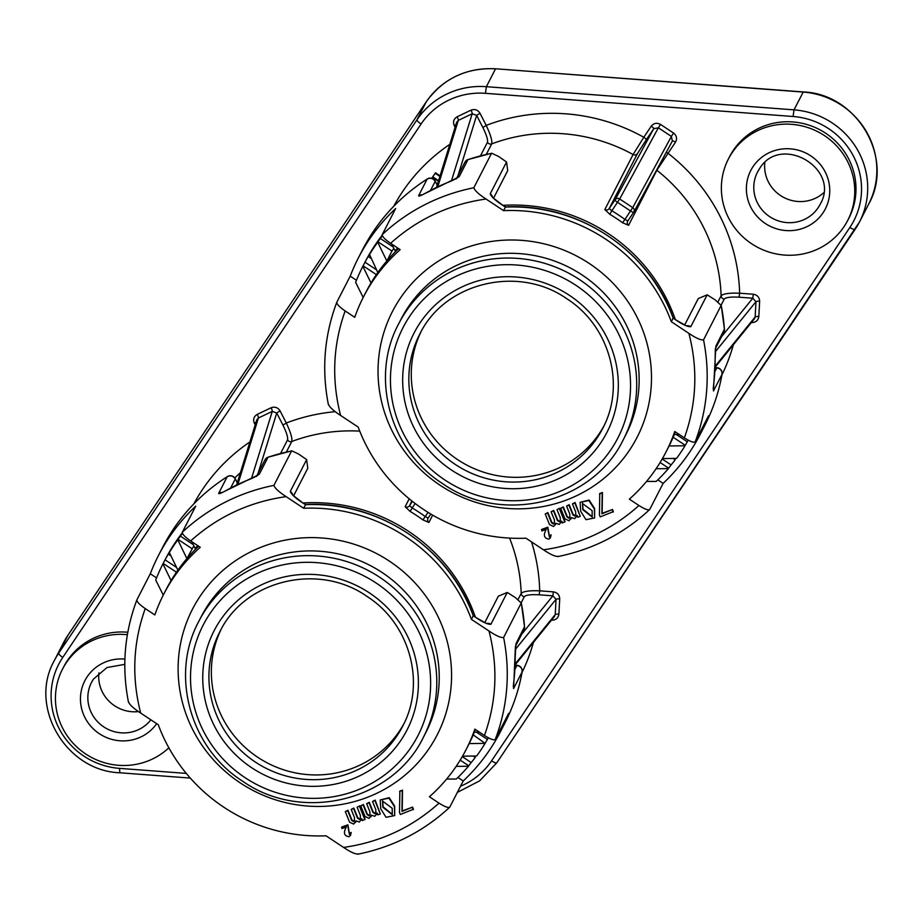 <?xml version="1.0" encoding="UTF-8"?>
<svg xmlns="http://www.w3.org/2000/svg" width="923" height="923" viewBox="0 0 923 923"><rect width="100%" height="100%" fill="white"/><g stroke="black" fill="none" stroke-linecap="round" stroke-linejoin="round"><path stroke-width="1.38" d="M764.832 162.644A35.224 34.209 -152.8 0 0 784.019 197.58A35.224 34.209 -152.8 0 0 823.581 192.838M843.991 226.723A67.102 65.164 -152.8 0 0 847.741 220.366A67.102 65.164 -152.8 0 0 821.182 133.57A67.102 65.164 -152.8 0 0 732.147 152.664A67.102 65.164 -152.8 0 0 728.385 159.021A67.102 65.164 -152.8 0 0 754.945 245.818A67.102 65.164 -152.8 0 0 843.991 226.723M847.741 220.366L848.964 217.99A67.102 65.164 -152.8 0 0 822.405 131.193A67.102 65.164 -152.8 0 0 733.358 150.287A67.102 65.164 -152.8 0 0 729.608 156.656L728.385 159.021M98.899 672.879A35.224 34.209 -152.8 0 0 138.508 711.587M127.374 634.701A67.102 65.164 -152.8 0 0 66.202 662.887A67.102 65.164 -152.8 0 0 62.452 669.256A67.102 65.164 -152.8 0 0 82.897 752.014A67.102 65.164 -152.8 0 0 168.851 747.803M127.801 632.243A67.102 65.164 -152.8 0 0 67.425 660.522A67.102 65.164 -152.8 0 0 63.675 666.879L62.452 669.256M428.157 518.057L430.845 514.065L428.157 518.057L425.238 516.568L422.93 519.891L428.907 522.453L432.668 515.138M405.151 506.715L410.135 511.423L412.189 507.927L409.524 505.712A3.357 3.254 27.2 0 1 405.151 506.715L409.212 498.812M191.869 541.732L195.168 548.47A167.744 162.91 27.2 0 1 197.741 545.62M187.011 558.461L193.345 546.751M473.222 734.881L485.106 743.384A184.519 179.2 27.2 0 1 481.01 749.788A184.519 179.2 27.2 0 1 476.626 756.006L462.527 756.179M485.106 743.384L469.184 743.569M662.437 458.558L676.547 458.396A184.519 179.2 -152.8 0 0 680.932 452.178A184.519 179.2 -152.8 0 0 685.028 445.774L669.106 445.959M688.235 440.167A184.519 179.2 27.2 0 1 687.312 441.782L676.305 434.491M673.144 437.26L685.27 445.29L687.312 441.782M488.325 737.789A184.519 179.2 27.2 0 1 487.39 739.392L476.383 732.112M485.36 742.911L487.39 739.392M751.818 322.023L751.795 322.577C755.845 322.462 758.187 320.454 758.821 316.543A3.357 0.738 3.1 0 0 755.152 316.958L754.437 318.804L715.025 367.342M551.908 619.645L551.873 620.187C555.923 620.071 558.265 618.064 558.9 614.153A3.357 0.738 3.1 0 0 555.231 614.568L554.515 616.414M436.51 187.369L456.631 122.332L458.316 120.382A3.357 0.646 64.5 0 0 457.15 116.771C453.758 118.848 452.778 121.778 454.231 125.528L455.847 124.847M236.6 484.99L256.709 419.953L258.394 418.004A3.357 0.646 64.5 0 0 257.229 414.381C253.837 416.469 252.867 419.388 254.321 423.138L255.936 422.469M392.206 808.26L382.526 801.095L382.849 807.29L392.275 814.651L392.206 808.26M382.664 800.852L383.091 806.817L392.39 814.398M394.433 806.61L394.686 815.586L386.045 817.293L380.738 808.836L380.207 799.953L388.964 798.164L394.433 806.61M380.207 799.953L389.218 797.691L394.675 806.125L394.686 815.586M128.516 701.826C129.508 704.687 133.57 708.437 140.7 713.075L158.26 724.705A167.744 162.91 -152.8 0 0 223.966 807.313A167.744 162.91 -152.8 0 0 326.027 835.8L343.587 847.429C350.682 852.206 355.563 854.375 358.216 853.937M403.882 723.782A102.88 99.915 27.2 0 1 257.886 757.379A102.88 99.915 27.2 0 1 220.932 629.763M592.116 510.638L582.448 503.485L582.771 509.681L592.197 517.03L592.116 510.638M582.586 503.243L583.013 509.208L592.312 516.788M594.354 508.988L594.608 517.965L585.967 519.672L580.648 511.215L580.117 502.331L588.886 500.543L594.354 508.988M580.117 502.331L589.128 500.07L594.597 508.515L594.608 517.965M328.426 404.205C329.43 407.066 333.491 410.816 340.622 415.465L358.182 427.084A167.744 162.91 -152.8 0 0 423.888 509.692A167.744 162.91 -152.8 0 0 525.948 538.19L543.497 549.808C550.604 554.585 555.473 556.754 558.138 556.327M603.792 426.172A102.88 99.915 27.2 0 1 457.808 459.758A102.88 99.915 27.2 0 1 420.842 332.153M398.586 248.622A169.982 165.079 -152.8 0 0 366.016 291.968L363.57 296.721A169.982 165.079 27.2 0 1 400.178 249.672L390.579 243.314C384.903 239.392 382.122 236.484 382.237 234.615A192.353 186.792 27.2 0 1 473.822 187.761L491.509 153.356A192.353 186.792 -152.8 0 0 467.949 159.633L459.423 176.235C457.923 177.862 453.966 179.973 447.528 182.558A192.353 186.792 -152.8 0 0 427.118 192.296C421.292 195.549 418.454 196.691 418.604 195.699L427.141 179.097A192.353 186.792 -152.8 0 0 362.577 249.718C377.772 220.482 399.324 196.899 427.234 178.981L427.395 178.935M560.665 508.25L563.076 507.362L566.976 517.018L568.856 518.241L569.849 517.307L569.837 514.169L566.56 506.058L568.96 505.169L572.86 514.826L574.741 516.049L575.733 515.115L575.721 511.988L572.445 503.877L574.844 502.989L580.255 516.338L577.844 517.238L577.129 515.449L574.694 518.68L571.36 517.584L569.053 520.768L564.968 518.864L560.665 508.25L563.318 506.889L567.218 516.545L569.099 517.768L569.952 517.053M566.56 506.058L569.203 504.696L573.102 514.353L574.983 515.576L575.848 514.861M572.445 503.877L575.087 502.516L580.255 516.338M577.21 515.645L576.644 516.903M571.464 517.722L570.829 519.153M545.228 513.973L547.627 513.084L551.527 522.741L553.408 523.964L554.4 523.029L554.388 519.903L551.112 511.792L553.512 510.892L557.423 520.56L559.292 521.783L560.284 520.837L560.273 517.711L556.996 509.6L559.65 508.238L565.049 521.587L562.395 522.96L561.68 521.172L559.246 524.402L555.911 523.306L553.604 526.502L549.52 524.587L545.228 513.973L547.87 512.611L551.781 522.268L553.65 523.491L554.515 522.776M561.761 521.368L561.196 522.626M556.015 523.445L555.381 524.887M551.112 511.792L553.754 510.419L557.665 520.076L559.546 521.299L560.399 520.595M599.777 493.505L602.431 492.524L602.142 513.338L612.48 509.496L613.345 511.642L600.238 516.892L599.419 514.861L599.777 493.505M541.443 529.871L547.593 527.679L549.358 536.944L549.635 535.548L550.858 535.317L550.454 537.705L548.873 539.124C543.947 538.317 543.082 535.075 546.254 529.387L541.87 530.956L541.686 529.398L547.835 527.195L549.462 536.701M549.635 535.548L551.1 534.844L550.454 537.705M657.834 479.868L663.129 483.375A192.353 186.792 27.2 0 0 700.476 433.868A192.353 186.792 27.2 0 0 708.564 415.731L695.157 441.829A192.353 186.792 -152.8 0 0 703.534 339.872C700.845 340.299 695.965 338.13 688.893 333.365L671.344 321.735A167.744 162.91 -152.8 0 0 503.577 210.64L486.017 199.022C478.864 194.349 474.803 190.6 473.822 187.761M340.622 415.465C331.438 379.93 332.938 345.098 345.144 310.959L354.744 317.316A169.982 165.079 27.2 0 1 363.57 296.721M688.893 333.365C698.088 368.9 696.577 403.732 684.37 437.871L674.771 431.514A169.982 165.079 27.2 0 1 665.945 452.108A169.982 165.079 27.2 0 1 629.336 499.147L638.935 505.504C644.75 509.184 648.35 510.511 649.723 509.473L663.129 483.375M700.476 433.868L704.734 425.561A192.353 186.792 -152.8 0 0 722.017 374.357L713.479 390.971L713.894 382.191A192.353 186.792 -152.8 0 0 715.106 359.751L715.89 346.079L724.405 329.188M703.534 339.872L721.221 305.248L724.463 329.326A5.596 5.596 0 0 1 723.851 332.257L724.428 329.465A192.353 186.792 -152.8 0 0 721.209 305.467L715.221 299.917L707.168 294.841L690.808 326.684C687.843 326.961 682.697 324.608 675.371 319.635L686.493 325.946M684.728 324.884L698.261 298.567L707.168 294.841M665.945 452.108L668.39 447.367A169.982 165.079 -152.8 0 0 675.336 431.883M684.37 437.871C690.185 441.552 693.784 442.867 695.157 441.829M345.144 310.959C339.468 307.024 336.676 304.129 336.803 302.248L336.78 302.317C324.308 335.464 321.516 369.581 328.392 404.655M382.237 234.615L395.655 208.517A192.353 186.792 -152.8 0 0 358.309 258.025A192.353 186.792 -152.8 0 0 350.221 276.15L336.803 302.248M468.261 159.529L491.728 153.218L498.708 156.541L506.565 161.998L507.696 170.64L493.597 198.076M464.892 162.252A5.596 5.596 0 0 1 468.076 159.506L464.892 162.252L456.758 178.081M557.677 556.615C592.924 549.45 623.556 533.794 649.596 509.634L649.723 509.473M356.463 280.292L350.221 276.15M671.344 321.735L673.19 317.997M503.577 210.64L505.504 206.96C577.463 202.748 649.446 250.41 673.213 318.031L675.44 319.485M492.559 197.418L503.197 205.621C495.778 200.822 491.44 196.899 490.205 193.83L506.565 161.998M715.025 367.573L716.963 367.712L715.013 367.712M713.894 382.191A5.596 1.258 6.6 0 0 713.929 382.087L715.14 359.612A5.596 1.188 -0.4 0 0 715.106 359.485M715.106 359.751A5.596 1.188 -0.4 0 0 715.14 359.612L715.325 348.871M437.179 185.223L435.206 181.15L437.225 185.085M421.523 195.191L447.643 182.431A5.596 1.027 68 0 0 447.528 182.558M599.535 493.978L602.431 492.524M602.177 492.997L601.9 513.811L612.48 509.496M612.226 509.969L613.103 512.115M556.996 509.6L559.65 508.238M559.396 508.711L564.807 522.06M198.664 546.231A169.982 165.079 -152.8 0 0 166.094 589.589L163.659 594.331A169.982 165.079 27.2 0 1 200.268 547.293L190.669 540.936C184.981 537.001 182.2 534.105 182.327 532.225A192.353 186.792 27.2 0 1 273.912 485.383L291.587 450.978A192.353 186.792 -152.8 0 0 268.039 457.243L259.501 473.857C258.013 475.483 254.044 477.595 247.606 480.179A192.353 186.792 -152.8 0 0 227.208 489.905C221.382 493.17 218.543 494.301 218.682 493.32L227.22 476.706A192.353 186.792 -152.8 0 0 162.667 547.339C177.851 518.103 199.403 494.52 227.323 476.603L227.473 476.556M360.755 805.871L363.154 804.971L367.066 814.628L368.935 815.851L369.927 814.917L369.915 811.79L366.639 803.679L369.038 802.791L372.95 812.448L374.83 813.671L375.811 812.725L375.811 809.609L372.523 801.499L374.934 800.599L380.334 813.959L377.934 814.847L377.207 813.059L374.784 816.29L371.438 815.205L369.131 818.389L365.046 816.474L360.755 805.871L363.397 804.498L367.308 814.155L369.177 815.378L370.042 814.674M366.639 803.679L369.281 802.318L373.192 811.975L375.073 813.198L375.926 812.482M372.523 801.499L375.176 800.126L380.334 813.959M377.288 813.267L376.722 814.513M371.542 815.332L370.919 816.774M345.306 811.594L347.706 810.706L351.617 820.362L353.486 821.574L354.478 820.651L354.467 817.513L351.19 809.402L353.59 808.513L357.501 818.17L359.382 819.393L360.374 818.459L360.362 815.332L357.086 807.221L359.728 805.848L365.127 819.209L362.485 820.57L361.758 818.782L359.335 822.012L355.99 820.928L353.694 824.112L349.598 822.208L345.306 811.594L347.948 810.221L351.859 819.889L353.74 821.101L354.594 820.397M361.839 818.989L361.274 820.247M356.093 821.055L355.47 822.497M351.19 809.402L353.832 808.04L357.743 817.697L359.624 818.92L360.478 818.205M399.867 791.115L402.509 790.134L402.22 810.948L412.558 807.117L413.423 809.263L400.328 814.501L399.509 812.482L399.867 791.115M341.533 827.493L347.683 825.289L349.436 834.554L349.713 833.169L350.948 832.938L350.532 835.315L348.963 836.746C344.037 835.938 343.16 832.696 346.333 827.008L341.948 828.577L341.775 827.008L347.925 824.816L349.552 834.311M349.713 833.169L351.19 832.465L350.532 835.315M457.923 777.478L463.219 780.985A192.353 186.792 27.2 0 0 500.554 731.478A192.353 186.792 27.2 0 0 508.654 713.352L495.236 739.45A192.353 186.792 -152.8 0 0 503.612 637.493C500.924 637.908 496.055 635.739 488.982 630.986L471.422 619.356A167.744 162.91 -152.8 0 0 303.655 508.261L286.107 496.632C278.942 491.971 274.881 488.221 273.912 485.383M140.7 713.075C131.516 677.551 133.027 642.708 145.234 608.58L154.833 614.937A169.982 165.079 27.2 0 1 163.659 594.331M488.982 630.986C498.166 666.51 496.666 701.342 484.46 735.481L474.86 729.124A169.982 165.079 27.2 0 1 466.034 749.73A169.982 165.079 27.2 0 1 429.414 796.768L439.013 803.125C444.828 806.806 448.428 808.121 449.801 807.083L463.219 780.985M500.554 731.478L504.823 723.17A192.353 186.792 -152.8 0 0 522.095 671.979L513.557 688.581L513.973 679.813A192.353 186.792 -152.8 0 0 515.184 657.361L515.98 643.689L524.495 626.798M503.612 637.493L521.31 602.857L524.541 626.936A5.596 5.596 0 0 1 523.941 629.878L524.506 627.086A192.353 186.792 -152.8 0 0 521.287 603.088L515.299 597.527L507.258 592.462L490.898 624.294C487.932 624.571 482.787 622.229 475.46 617.256L486.583 623.556M484.817 622.506L498.339 596.189L507.258 592.462M466.034 749.73L468.469 744.976A169.982 165.079 -152.8 0 0 475.414 729.493M484.46 735.481C490.275 739.161 493.863 740.488 495.236 739.45M145.234 608.58C139.546 604.646 136.766 601.738 136.881 599.869L136.858 599.938C124.397 633.086 121.605 667.191 128.482 702.276M182.327 532.225L195.734 506.127A192.353 186.792 -152.8 0 0 158.398 555.634A192.353 186.792 -152.8 0 0 150.299 573.771L136.881 599.869M268.339 457.139L291.818 450.828L298.798 454.162L306.644 459.619L307.786 468.249L293.676 495.697M264.97 459.862A5.596 5.596 0 0 1 268.166 457.116L264.97 459.862L256.836 475.691M357.755 854.225C393.002 847.072 423.645 831.415 449.674 807.256L449.801 807.083M156.552 577.913L150.299 573.771M471.422 619.356L473.268 615.618L475.518 617.106M303.655 508.261L305.582 504.569C377.553 500.37 449.524 548.02 473.291 615.641M292.637 495.04L303.275 503.243C295.856 498.443 291.53 494.52 290.284 491.451L306.644 459.619M515.103 665.183L517.042 665.333L515.103 665.321M513.973 679.813A5.596 1.258 6.6 0 0 514.007 679.709L515.403 646.492M237.257 482.844L235.296 478.772L237.303 482.694M221.601 492.813L247.733 480.052A5.596 1.027 68 0 0 247.606 480.179M399.624 791.588L402.509 790.134M402.266 790.607L401.978 811.421L412.558 807.117M412.316 807.59L413.181 809.736M357.086 807.221L359.728 805.848M359.485 806.333L364.885 819.682M431.756 178.312L435.471 172.786L431.826 178.335M432.022 178.404L432.979 176.974L432.091 178.427M440.086 175.843L435.471 172.786M438.402 181.266L432.714 177.504M438.587 180.689L432.979 176.974M439.902 176.42L435.195 173.316M451.451 180.816L472.184 113.771L476.649 115.375L479.995 113.241L486.202 125.39A184.519 179.2 27.2 0 1 643.804 137.262L633.109 154.533A167.744 162.91 -152.8 0 0 491.705 143.884A3.357 3.254 27.2 0 1 487.482 142.234C488.002 139.788 486.467 134.885 482.867 127.524L486.202 125.39C490.551 134.654 492.386 140.815 491.705 143.884L486.317 154.372M672.509 140.792L633.882 211.898A3.357 3.357 0 0 1 633.72 212.163A3.357 0.796 33.9 0 1 630.571 210.998L617.522 202.356A3.357 0.796 33.9 0 1 615.087 199.795L653.703 128.701A3.357 0.796 33.9 0 0 651.28 126.139L643.804 137.262A3.357 0.796 -146.1 0 1 646.238 139.823L637.481 153.53A3.357 3.254 27.2 0 1 633.109 154.533L604.819 209.567L609.803 214.274L611.857 210.779L609.192 208.575L615.087 199.795A3.357 3.207 28.5 0 1 619.679 198.987L632.728 207.629A3.357 3.207 28.5 0 1 633.732 212.14A3.357 0.796 33.9 0 1 633.72 212.163L627.825 220.932L624.906 219.42L632.728 207.629L671.402 136.431L672.348 141.046M717.979 301.89L721.105 295.787A3.357 3.254 27.2 0 0 724.267 299.029C725.963 297.356 730.901 296.745 739.092 297.194L739.635 293.214C729.401 292.822 723.228 293.676 721.105 295.787A167.744 162.91 -152.8 0 0 656.864 170.259A3.357 3.254 27.2 0 1 656.611 170.04M666.244 152.318A3.357 0.796 -146.1 0 1 668.044 153.31L656.864 170.259L628.586 225.304A3.357 3.254 27.2 0 1 627.652 221.232L627.652 221.232A3.357 3.254 27.2 0 1 627.813 220.955L627.652 221.232M359.728 431.122A167.744 162.91 -152.8 0 0 291.783 441.494C292.476 438.448 290.641 432.287 286.292 423.011A184.519 179.2 27.2 0 1 335.291 411.67M251.529 478.426L272.262 411.393L276.738 412.985L280.073 410.862L286.292 423.011L282.957 425.134C286.557 432.506 288.091 437.41 287.561 439.844A3.357 3.254 27.2 0 0 291.783 441.494L286.395 451.982M531.533 541.882A184.519 179.2 27.2 0 1 539.713 590.824C529.467 590.443 523.283 591.297 521.195 593.408A167.744 162.91 -152.8 0 0 509.565 538.097M558.9 614.153L559.719 598.9C559.511 594.92 557.4 592.578 553.408 591.862L539.713 590.824L539.182 594.804C530.979 594.366 526.029 594.977 524.345 596.65A3.357 3.254 27.2 0 1 521.195 593.408L518.057 599.5M646.238 139.823L653.703 128.701L658.353 127.789L660.51 124.42C656.911 122.54 653.83 123.105 651.28 126.139M672.394 140.988A3.357 0.796 -146.1 0 1 675.509 142.188C677.355 138.681 676.697 135.646 673.559 133.062L660.51 124.42M628.586 225.304L622.598 222.755L624.906 219.42A171.101 166.163 27.2 0 0 611.857 210.779L619.679 198.987L658.353 127.789L671.402 136.431L673.559 133.062M553.408 591.862L552.865 595.843L556.05 599.315L515.322 649.492M758.821 316.543L759.641 301.279C759.433 297.31 757.322 294.956 753.318 294.241L752.776 298.221L755.972 301.706L715.244 351.871M176.593 567.46L165.067 559.834L163.186 563.445L176.443 572.225M163.509 562.811L162.944 563.918A184.519 179.2 27.2 0 0 155.722 579.99L163.256 595.116M165.067 559.834A184.519 179.2 27.2 0 1 168.263 554.123L169.601 551.954M193.299 544.639L180.377 536.09L178.047 539.413L192.042 548.677M376.515 269.839L364.989 262.213L363.097 265.824L376.365 274.616M363.431 265.201L362.854 266.309A184.519 179.2 -152.8 0 0 355.643 282.369L363.177 297.494M364.989 262.213A184.519 179.2 27.2 0 1 368.185 256.513L369.523 254.333M393.21 247.029L380.299 238.469L377.969 241.791L391.963 251.068L393.267 249.129M660.107 462.504L668.633 468.157L671.113 464.938L662.183 459.019M460.185 760.125L468.722 765.778L471.203 762.548L462.261 756.629M446.64 779.035L456.308 779.035A184.519 179.2 27.2 0 0 468.48 766.252L456.17 766.355M473.187 756.052L475.276 757.437A184.519 179.2 27.2 0 1 471.203 762.548M646.55 481.425L656.218 481.425A184.519 179.2 -152.8 0 0 668.39 468.63L656.091 468.734M673.109 458.431L675.198 459.816A184.519 179.2 27.2 0 1 671.113 464.938M674.286 434.514L679.236 434.468M382.191 235.227A184.519 179.2 -152.8 0 0 364.85 262.432L363.524 265.005M369.488 254.425L377.819 272.527M386.841 261.024L377.726 242.264A184.519 179.2 -152.8 0 0 369.246 254.898M380.299 238.469A184.519 179.2 27.2 0 1 382.399 235.792M391.79 244.122L395.09 250.848A167.744 162.91 -152.8 0 1 397.651 247.999M371.011 282.969L362.854 266.309M474.376 732.124L479.314 732.089M163.613 562.615L164.929 560.053A184.519 179.2 27.2 0 1 182.281 532.836M169.567 552.035L169.324 552.508A184.519 179.2 27.2 0 1 177.804 539.886L178.047 539.413M180.377 536.09A184.519 179.2 27.2 0 1 182.477 533.402M169.324 552.508L177.897 570.149M186.919 558.646L177.804 539.886M171.09 580.59L162.944 563.918M386.933 260.851L391.963 251.068M759.444 168.828A35.224 34.209 -152.8 0 0 757.471 172.163A35.224 34.209 -152.8 0 0 771.409 217.736A35.224 34.209 -152.8 0 0 818.159 207.71A35.224 34.209 -152.8 0 0 820.132 204.375C841.222 168.69 780.512 133.131 759.421 168.863L757.471 172.163M753.11 166.544A41.939 40.727 27.2 0 1 810.786 155.872A41.939 40.727 27.2 0 1 823.016 212.844A41.939 40.727 27.2 0 1 765.352 223.516A41.939 40.727 27.2 0 1 753.11 166.544M93.454 679.132A35.224 34.209 -152.8 0 0 91.527 682.397A35.224 34.209 -152.8 0 0 104.461 727.347A35.224 34.209 -152.8 0 0 150.876 719.813M156.679 723.655A41.939 40.727 27.2 0 1 99.107 733.543A41.939 40.727 27.2 0 1 87.177 676.778A41.939 40.727 27.2 0 1 124.905 659.103M303.171 502.977A167.744 162.91 27.2 0 1 475.333 616.979M422.93 519.891A167.744 162.91 -152.8 0 0 410.135 511.423M240.418 472.634A167.744 162.91 -152.8 0 0 234.788 477.952M533.436 642.385A184.519 179.2 27.2 0 1 522.014 672.521M733.358 344.775A184.519 179.2 27.2 0 1 721.924 374.911M503.081 205.356A167.744 162.91 27.2 0 1 675.255 319.37M251.817 767.821A108.476 105.349 27.2 0 1 220.17 620.464A108.476 105.349 27.2 0 1 369.338 592.854A108.476 105.349 27.2 0 1 400.986 740.2A108.476 105.349 27.2 0 1 251.817 767.821M219.674 632.117A102.88 99.915 -152.8 0 0 255.452 762.121A102.88 99.915 -152.8 0 0 402.693 726.17C426.126 682.974 409.8 623.498 366.858 596.327C318.308 562.107 244.307 580.244 219.674 632.117M426.022 732.158A126.37 122.724 -152.8 0 0 382.076 572.491A126.37 122.724 -152.8 0 0 201.226 616.645L198.791 621.387A126.37 122.724 27.2 0 1 379.641 577.233A126.37 122.724 27.2 0 1 423.576 736.912L426.022 732.158M389.356 561.103A137.55 133.581 27.2 0 1 429.483 747.953A137.55 133.581 27.2 0 1 240.326 782.958A137.55 133.581 27.2 0 1 200.199 596.108A137.55 133.581 27.2 0 1 389.356 561.103M376.007 582.932A120.775 117.29 -152.8 0 0 209.913 613.68A120.775 117.29 -152.8 0 0 245.149 777.731A120.775 117.29 -152.8 0 0 411.243 746.995A120.775 117.29 -152.8 0 0 376.007 582.932M451.728 470.199A108.476 105.349 27.2 0 1 420.08 322.842A108.476 105.349 27.2 0 1 569.26 295.233A108.476 105.349 27.2 0 1 600.908 442.59A108.476 105.349 27.2 0 1 451.728 470.199M419.596 334.507A102.88 99.915 -152.8 0 0 455.362 464.5A102.88 99.915 -152.8 0 0 602.615 428.56C626.048 385.364 609.722 325.888 566.78 298.717C518.23 264.497 444.217 282.623 419.596 334.507M625.932 434.548A126.37 122.724 -152.8 0 0 581.998 274.881A126.37 122.724 -152.8 0 0 401.147 319.023L398.701 323.765A126.37 122.724 27.2 0 1 579.563 279.623A126.37 122.724 27.2 0 1 623.498 439.29L625.932 434.548M589.278 263.482A137.55 133.581 27.2 0 1 629.405 450.332A137.55 133.581 27.2 0 1 440.248 485.348A137.55 133.581 27.2 0 1 400.121 298.498A137.55 133.581 27.2 0 1 589.278 263.482M575.917 285.311A120.775 117.29 -152.8 0 0 409.835 316.058A120.775 117.29 -152.8 0 0 445.071 480.122A120.775 117.29 -152.8 0 0 611.153 449.374A120.775 117.29 -152.8 0 0 575.917 285.311M390.579 243.314C417.634 219.016 449.443 204.248 486.017 199.022M638.935 505.504C611.88 529.814 580.071 544.582 543.497 549.808M722.04 374.173L722.017 374.357C722.213 370.723 720.494 368.554 716.836 367.839L714.829 371.75M430.545 190.38L435.195 181.335C433.129 178.254 430.441 177.504 427.141 179.097L427.234 178.981A5.596 5.596 0 0 1 435.218 181.15M675.371 319.635L673.167 318.181A167.744 162.91 -152.8 0 0 505.4 207.087L503.197 205.621M690.808 326.684A5.596 5.434 -152.8 0 0 686.874 325.784M492.64 197.499A5.596 5.434 -152.8 0 0 490.205 193.83M713.479 390.971A5.596 5.434 -152.8 0 0 713.283 388.329M715.89 346.079A5.596 5.434 27.2 0 1 715.544 348.363M422.019 194.857A5.596 5.434 -152.8 0 0 418.604 195.699M456.677 178.324A5.596 5.434 27.2 0 1 459.423 176.235M190.669 540.936C217.713 516.626 249.533 501.858 286.107 496.632M439.013 803.125C411.97 827.435 380.161 842.203 343.587 847.429M522.13 671.782L522.095 671.979C522.303 668.333 520.572 666.164 516.915 665.46L514.907 669.36M230.623 488.002L235.273 478.956C233.207 475.876 230.531 475.126 227.22 476.706L227.323 476.603A5.596 5.596 0 0 1 235.296 478.772M475.46 617.256L473.257 615.803A167.744 162.91 -152.8 0 0 305.478 504.696L303.275 503.243M490.898 624.294A5.596 5.434 -152.8 0 0 486.952 623.394M292.718 495.109A5.596 5.434 -152.8 0 0 290.284 491.451M513.557 688.581A5.596 5.434 -152.8 0 0 513.373 685.939M515.98 643.689A5.596 5.434 27.2 0 1 515.634 645.985M222.097 492.478A5.596 5.434 -152.8 0 0 218.682 493.32M256.756 475.933A5.596 5.434 27.2 0 1 259.501 473.857M427.972 518.38L428.145 518.08A3.357 3.254 -152.8 0 0 427.972 518.38L427.972 518.38A3.357 3.254 -152.8 0 0 428.907 522.453M415.154 503.508L412.189 507.927A171.101 166.163 27.2 0 1 425.238 516.568L428.053 512.369M411.935 501.016L409.524 505.712L412.419 501.397M393.752 206.256A184.519 179.2 27.2 0 1 449.824 144.334M440.329 175.024A167.744 162.91 -152.8 0 0 439.706 175.589M675.509 142.188L668.044 153.31A184.519 179.2 27.2 0 1 739.635 293.214L753.318 294.241M193.842 503.877A184.519 179.2 27.2 0 1 249.914 441.944M255.198 424.857L254.321 423.138M257.229 414.381L271.097 407.77A3.357 0.646 64.5 0 1 272.262 411.393L258.394 418.004L237.869 484.379M280.073 410.862C277.869 407.47 274.881 406.432 271.097 407.77M280.592 453.412L287.561 439.844M282.957 425.134L276.738 412.985L258.105 473.234M604.819 209.567A3.357 3.254 -152.8 0 0 609.192 208.575L637.481 153.53M622.598 222.755A167.744 162.91 -152.8 0 0 609.803 214.274M455.108 127.247L454.231 125.528M457.15 116.771L471.018 110.149A3.357 0.646 64.5 0 1 472.184 113.771L458.316 120.382L437.779 186.758M479.995 113.241C477.779 109.849 474.791 108.822 471.018 110.149M482.867 127.524L476.649 115.375L458.016 175.612M480.514 155.791L487.482 142.234M515.149 663.96L555.231 614.568L556.05 599.315A3.357 0.738 3.1 0 1 559.719 598.9M521.714 634.205L552.865 595.843L539.182 594.804M524.345 596.65L521.253 602.684M715.06 366.339L755.152 316.958L755.972 301.706A3.357 0.738 3.1 0 1 759.641 301.279M724.267 299.029L721.163 305.063M721.636 336.595L752.776 298.221L739.092 297.194M186.296 773.405L119.54 768.374A72.686 70.586 27.2 0 1 62.764 657.43L421.061 124.04A72.686 70.586 27.2 0 1 485.452 93.327L793.099 116.494A72.686 70.586 27.2 0 1 849.875 227.439L491.578 760.84A5.596 1.327 -146.1 0 0 496.828 762.767A5.596 1.327 -146.1 0 0 496.839 762.733L855.102 229.4M168.263 554.123L170.986 555.934M368.185 256.513L370.908 258.313M793.099 116.494L793.999 109.86L803.275 91.942C857.144 93.765 894.791 158.191 868.67 204.121A78.282 76.021 27.2 0 0 803.148 92.069L495.628 68.775L803.275 91.942M421.061 124.04A5.596 1.327 -146.1 0 1 417.011 119.759L426.161 101.968A78.282 76.021 27.2 0 1 495.501 68.902L486.363 86.693A78.282 76.021 -152.8 0 0 417.011 119.759L58.714 653.161A78.282 76.021 -152.8 0 0 54.33 660.58L63.479 642.789A78.282 76.021 27.2 0 1 67.864 635.37A5.596 1.327 -146.1 0 1 67.875 635.336A5.596 1.327 -146.1 0 1 67.898 635.301L426.172 101.934A5.596 1.327 -146.1 0 1 426.195 101.911A5.596 1.327 -146.1 0 0 426.161 101.968L67.864 635.37L58.714 653.161A5.596 1.327 -146.1 0 0 62.764 657.43M457.358 792.384L479.648 780.846L496.828 762.767L859.521 221.912A78.282 76.021 -152.8 0 1 855.136 229.342A5.596 1.327 -146.1 0 1 855.125 229.377A5.596 1.327 -146.1 0 1 849.875 227.439M868.67 204.121L859.521 221.912A78.282 76.021 -152.8 0 0 793.999 109.86L486.363 86.693L485.452 93.327M491.578 760.84A72.686 70.586 27.2 0 1 460.531 786.223M119.852 772.643L119.54 768.374M91.527 682.397L93.477 679.097L106.953 667.548L124.801 664.352M554.527 616.414L515.115 664.964M198.791 621.387C169.867 674.736 190.011 747.907 242.668 781.216C302.133 823.166 393.129 800.956 423.576 736.912M398.701 323.765C369.788 377.115 389.933 450.297 442.59 483.594C502.054 525.545 593.039 503.335 623.498 439.29M704.734 425.561C713.052 409.339 718.821 392.252 722.04 374.276A5.596 5.596 0 0 0 716.963 367.712M358.309 258.025L362.577 249.718M503.254 205.471L505.504 206.96M713.191 389.045L713.929 382.087M715.533 348.467L723.851 332.257M447.643 182.431L457.104 177.827L456.354 178.854M504.823 723.17C513.142 706.96 518.911 689.862 522.13 671.886A5.596 5.596 0 0 0 517.042 665.333M158.398 555.634L162.667 547.339M303.332 503.081L305.582 504.569M513.269 686.654L514.007 679.709M515.611 646.077L523.941 629.878M247.733 480.052L257.182 475.449L256.432 476.476M633.72 212.163L627.825 220.932M495.628 68.775C466.219 67.506 443.063 78.559 426.172 101.934M63.479 642.789L67.875 635.336M54.33 660.58C28.209 706.51 65.856 770.936 119.725 772.77L190.3 778.077"/></g></svg>
